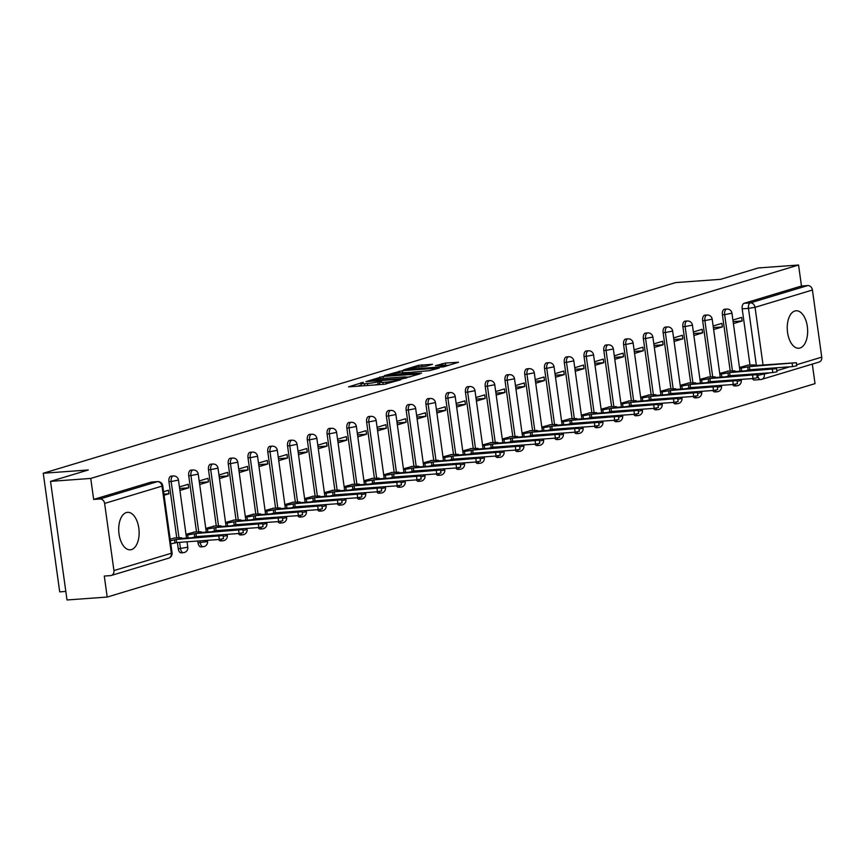 <?xml version="1.0" encoding="UTF-8"?>
<svg xmlns="http://www.w3.org/2000/svg" width="865" height="865" viewBox="0 0 865 865"><rect width="100%" height="100%" fill="white"/><g stroke="black" fill="none" stroke-linecap="round" stroke-linejoin="round"><path stroke-width="1.3" d="M363.311 382.287L348.573 386.86L384.265 384.265L400.711 379.767L396.224 380.481A7.558 0.768 -7.9 0 1 385.898 382.146L382.925 382.362A7.558 0.768 -7.9 0 1 379.411 382.2A7.558 0.768 -7.9 0 1 380.557 381.616L381.746 380.946L377.778 381.822A7.558 0.768 -7.9 0 1 367.452 383.487L364.479 383.703A7.558 0.768 -7.9 0 1 360.975 383.541A7.558 0.768 -7.9 0 1 362.121 382.957L363.311 382.287M732.601 384.547A4.812 2.606 85.8 0 0 734.623 385.974A4.812 2.606 85.8 0 0 734.936 385.909M712.825 390.504A4.812 2.606 85.8 0 0 714.858 391.932A4.812 2.606 85.8 0 0 715.171 391.867M693.06 396.462A4.812 2.606 85.8 0 0 695.092 397.889A4.812 2.606 85.8 0 0 695.406 397.835M673.294 402.42A4.812 2.606 85.8 0 0 675.327 403.847A4.812 2.606 85.8 0 0 675.641 403.793M653.529 408.377A4.812 2.606 85.8 0 0 655.562 409.805A4.812 2.606 85.8 0 0 655.865 409.75M633.764 414.346A4.812 2.606 85.8 0 0 635.797 415.773A4.812 2.606 85.8 0 0 636.099 415.708M613.999 420.304A4.812 2.606 85.8 0 0 616.021 421.731A4.812 2.606 85.8 0 0 616.334 421.677M594.223 426.261A4.812 2.606 85.8 0 0 596.255 427.688A4.812 2.606 85.8 0 0 596.569 427.634M574.457 432.219A4.812 2.606 85.8 0 0 576.49 433.646A4.812 2.606 85.8 0 0 576.804 433.592M554.692 438.177A4.812 2.606 85.8 0 0 556.725 439.604A4.812 2.606 85.8 0 0 557.038 439.55M534.927 444.145A4.812 2.606 85.8 0 0 536.96 445.572A4.812 2.606 85.8 0 0 537.262 445.507M515.162 450.103A4.812 2.606 85.8 0 0 517.194 451.53A4.812 2.606 85.8 0 0 517.497 451.476M495.396 456.06A4.812 2.606 85.8 0 0 497.418 457.488A4.812 2.606 85.8 0 0 497.732 457.434M475.62 462.018A4.812 2.606 85.8 0 0 477.653 463.445A4.812 2.606 85.8 0 0 477.967 463.391M455.855 467.976A4.812 2.606 85.8 0 0 457.888 469.403A4.812 2.606 85.8 0 0 458.201 469.349M436.09 473.944A4.812 2.606 85.8 0 0 438.123 475.372A4.812 2.606 85.8 0 0 438.425 475.307M416.325 479.902A4.812 2.606 85.8 0 0 418.357 481.329A4.812 2.606 85.8 0 0 418.66 481.275M396.559 485.86A4.812 2.606 85.8 0 0 398.592 487.287A4.812 2.606 85.8 0 0 398.895 487.233M376.783 491.817A4.812 2.606 85.8 0 0 378.816 493.245A4.812 2.606 85.8 0 0 379.13 493.191M357.018 497.775A4.812 2.606 85.8 0 0 359.051 499.202A4.812 2.606 85.8 0 0 359.364 499.148M337.253 503.744A4.812 2.606 85.8 0 0 339.285 505.171A4.812 2.606 85.8 0 0 339.599 505.106M317.487 509.701A4.812 2.606 85.8 0 0 319.52 511.129A4.812 2.606 85.8 0 0 319.823 511.074M297.722 515.659A4.812 2.606 85.8 0 0 299.755 517.086A4.812 2.606 85.8 0 0 300.058 517.032M277.957 521.617A4.812 2.606 85.8 0 0 279.979 523.044A4.812 2.606 85.8 0 0 280.292 522.99M258.181 527.585A4.812 2.606 85.8 0 0 260.214 529.012A4.812 2.606 85.8 0 0 260.527 528.947M238.416 533.543A4.812 2.606 85.8 0 0 240.448 534.97A4.812 2.606 85.8 0 0 240.762 534.905M218.65 539.5A4.812 2.606 85.8 0 0 220.683 540.928A4.812 2.606 85.8 0 0 220.997 540.874M197.782 541.014L198.031 542.852A4.812 2.606 85.8 0 0 200.918 546.885A4.812 2.606 85.8 0 0 201.221 546.831M177.39 542.496L178.266 548.81A4.812 2.606 85.8 0 0 181.153 552.843A4.812 2.606 85.8 0 0 181.455 552.789M126.344 512.567A18.781 10.142 85.8 0 0 118.894 532.937A18.781 10.142 85.8 0 0 130.28 549.805A18.781 10.142 85.8 0 0 131.48 549.578A18.781 10.142 85.8 0 0 138.941 529.207A18.781 10.142 85.8 0 0 127.555 512.34A18.781 10.142 85.8 0 0 126.344 512.567M794.881 311A18.781 10.142 85.8 0 0 787.431 331.371A18.781 10.142 85.8 0 0 798.817 348.238A18.781 10.142 85.8 0 0 800.017 348.011A18.781 10.142 85.8 0 0 807.467 327.64A18.781 10.142 85.8 0 0 796.092 310.773A18.781 10.142 85.8 0 0 794.881 311M432.522 364.295L418.541 365.311L403.512 369.917L443.529 366.857L458.558 362.251L445.367 363.073L435.506 365.668L442.599 365.289A6.325 0.638 -7.9 0 1 445.529 365.419A6.325 0.638 -7.9 0 1 442.339 366.425A6.325 0.638 -7.9 0 1 435.949 367.29L412.443 368.998A6.325 0.638 -7.9 0 1 409.513 368.868A6.325 0.638 -7.9 0 1 412.702 367.852A6.325 0.638 -7.9 0 1 419.103 366.998L426.24 366.187L432.522 364.295M113.931 570.565L171.335 553.254L162.014 486.119L104.622 503.43L113.931 570.565A4.812 4.022 -106.8 0 1 111.282 575.463A4.812 4.022 -106.8 0 1 110.547 575.603L104.287 576.058L107.206 597.055L67.005 599.975L50.538 481.362L88.306 469.976L43.25 473.252L675.543 282.606L720.599 279.33L758.356 267.945L798.557 265.025L90.739 478.432L93.658 499.429L99.918 498.975L157.322 481.664A4.812 2.606 -94.2 0 1 157.625 481.61A4.812 2.606 -94.2 0 1 158.371 481.751M50.538 481.362L90.739 478.432M383.087 376.459L365.927 381.627L401.62 379.032L419.882 373.907L383.087 376.459L383.368 378.448M384.525 375.572L402.43 370.631L439.225 368.079L429.354 370.674L411.654 372.242L407.123 373.68L421.558 373.161L384.557 375.832M751.361 374.869L751.252 374.145M750.734 370.393L750.636 369.658M749.987 364.976L742.192 308.837L748.463 308.383A4.812 2.606 -94.2 0 1 750.333 302.869L807.737 285.569A4.812 4.022 73.2 0 1 812.43 290.013L821.75 357.148A4.812 4.022 73.2 0 1 819.101 362.057L761.697 379.357A4.812 4.022 73.2 0 1 760.962 379.497A4.812 2.606 -94.2 0 1 760.659 379.551A4.812 2.606 -94.2 0 1 757.772 375.518L757.524 373.68M107.206 597.055L815.014 383.638L812.311 364.1M65.816 591.422L59.707 591.865L43.25 473.252M798.557 265.025L801.477 286.023L807.737 285.569M104.622 503.43A4.812 4.022 -106.8 0 0 99.918 498.975M175.044 537.933L170.156 539.144M164.069 495.256L168.913 493.796L163.917 494.153M168.913 493.796L168.416 490.239L163.572 491.698M194.809 531.975L186.007 534.365M179.92 490.477L188.678 487.838L179.639 488.487M188.678 487.838L188.192 484.27L179.423 486.919M214.574 526.017L205.773 528.407M199.685 484.519L208.454 481.87L199.404 482.529M208.454 481.87L207.957 478.313L199.188 480.962M234.339 520.049L225.538 522.449M219.451 478.561L228.219 475.912L219.18 476.572M228.219 475.912L227.722 472.355L218.953 475.004M254.105 514.091L245.303 516.481M239.216 472.593L247.985 469.954L238.945 470.614M247.985 469.954L247.487 466.397L238.729 469.035M273.87 508.133L265.079 510.523M258.981 466.635L267.75 463.997L258.711 464.656M267.75 463.997L267.253 460.44L258.494 463.078M293.646 502.176L284.844 504.565M278.757 460.677L287.515 458.039L278.476 458.688M287.515 458.039L287.029 454.471L278.26 457.12M313.411 496.218L304.61 498.608M298.522 454.72L307.28 452.071L298.241 452.73M307.28 452.071L306.794 448.513L298.025 451.162M333.176 490.25L324.375 492.65M318.288 448.762L327.057 446.113L318.006 446.772M327.057 446.113L326.559 442.556L317.79 445.194M352.942 484.292L344.14 486.681M338.053 442.793L346.822 440.155L337.782 440.815M346.822 440.155L346.324 436.598L337.555 439.236M372.707 478.334L363.906 480.724M357.818 436.836L366.587 434.198L357.548 434.857M366.587 434.198L366.09 430.64L357.332 433.279M392.483 472.377L383.682 474.766M377.583 430.878L386.352 428.24L377.313 428.889M386.352 428.24L385.855 424.672L377.097 427.321M412.248 466.419L403.447 468.808M397.359 424.92L406.118 422.271L397.078 422.931M406.118 422.271L405.631 418.714L396.862 421.363M432.013 460.45L423.212 462.851M417.125 418.963L425.883 416.314L416.844 416.973M425.883 416.314L425.396 412.756L416.627 415.395M451.779 454.493L442.977 456.882M436.89 412.994L445.659 410.356L436.609 411.016M445.659 410.356L445.161 406.799L436.393 409.437M471.544 448.535L462.743 450.925M456.655 407.037L465.424 404.398L456.385 405.058M465.424 404.398L464.927 400.841L456.158 403.479M491.309 442.577L482.519 444.967M476.42 401.079L485.189 398.441L476.15 399.089M485.189 398.441L484.692 394.873L475.934 397.522M511.085 436.62L502.284 439.009M496.186 395.121L504.955 392.472L495.915 393.132M504.955 392.472L504.457 388.915L495.699 391.564M530.851 430.651L522.049 433.041M515.962 389.164L524.72 386.514L515.681 387.174M524.72 386.514L524.233 382.957L515.464 385.595M550.616 424.693L541.814 427.083M535.727 383.195L544.485 380.557L535.446 381.216M544.485 380.557L543.999 376.999L535.23 379.638M570.381 418.736L561.58 421.125M555.492 377.237L564.261 374.599L555.211 375.248M564.261 374.599L563.764 371.042L554.995 373.68M590.146 412.778L581.345 415.168M575.257 371.28L584.026 368.631L574.987 369.29M584.026 368.631L583.529 365.073L574.76 367.722M609.912 406.81L601.121 409.21M595.023 365.322L603.792 362.673L594.752 363.332M603.792 362.673L603.294 359.116L594.536 361.765M629.688 400.852L620.886 403.241M614.799 359.353L623.557 356.715L614.518 357.375M623.557 356.715L623.07 353.158L614.301 355.796M649.453 394.894L640.651 397.284M634.564 353.396L643.322 350.757L634.283 351.417M643.322 350.757L642.836 347.2L634.067 349.838M669.218 388.936L660.417 391.326M654.329 347.438L663.098 344.8L654.048 345.449M663.098 344.8L662.601 341.243L653.832 343.881M688.983 382.979L680.182 385.368M674.095 341.48L682.863 338.831L673.824 339.491M682.863 338.831L682.366 335.274L673.597 337.923M708.749 377.01L699.947 379.411M693.86 335.523L702.629 332.874L693.589 333.533M702.629 332.874L702.131 329.316L693.373 331.965M728.525 371.053L719.723 373.442M713.625 329.554L722.394 326.916L713.355 327.575M722.394 326.916L721.897 323.359L713.138 325.997M731.595 380.838L731.487 380.103M730.968 376.351L730.871 375.626M730.222 370.934L722.426 314.795L724.654 314.633A4.812 2.606 -94.2 0 1 726.838 309.065L724.611 309.227A4.812 2.606 85.8 0 0 722.426 314.795M711.83 386.796L711.722 386.06M711.203 382.319L711.106 381.584M710.446 376.891L702.661 320.753L704.889 320.591A4.812 2.606 -94.2 0 1 707.073 315.033L704.845 315.184A4.812 2.606 85.8 0 0 702.661 320.753M692.054 392.753L691.957 392.018M691.438 388.277L691.34 387.542M690.681 382.849L682.896 326.711L685.112 326.548A4.812 2.606 -94.2 0 1 687.297 320.991L685.08 321.153A4.812 2.606 85.8 0 0 682.896 326.711M672.289 398.711L672.192 397.976M671.673 394.235L671.564 393.499M670.916 388.807L663.131 332.679L665.347 332.517A4.812 2.606 -94.2 0 1 667.531 326.948L665.315 327.111A4.812 2.606 85.8 0 0 663.131 332.679M652.524 404.669L652.426 403.944M651.907 400.192L651.799 399.468M651.15 394.775L643.365 338.637L645.582 338.475A4.812 2.606 -94.2 0 1 647.766 332.906L645.549 333.068A4.812 2.606 85.8 0 0 643.365 338.637M632.758 410.637L632.65 409.902M632.131 406.161L632.034 405.425M631.385 400.733L623.589 344.594L625.817 344.432A4.812 2.606 -94.2 0 1 628.001 338.864L625.773 339.026A4.812 2.606 85.8 0 0 623.589 344.594M612.993 416.595L612.885 415.86M612.366 412.118L612.269 411.383M611.62 406.691L603.824 350.552L606.051 350.39A4.812 2.606 -94.2 0 1 608.236 344.832L606.008 344.984A4.812 2.606 85.8 0 0 603.824 350.552M593.217 422.553L593.12 421.817M592.601 418.076L592.503 417.341M591.844 412.648L584.059 356.51L586.286 356.358A4.812 2.606 -94.2 0 1 588.47 350.79L586.243 350.952A4.812 2.606 85.8 0 0 584.059 356.51M573.452 428.51L573.354 427.775M572.835 424.034L572.727 423.299M572.079 418.606L564.294 362.478L566.51 362.316A4.812 2.606 -94.2 0 1 568.694 356.748L566.478 356.91A4.812 2.606 85.8 0 0 564.294 362.478M553.687 434.468L553.589 433.743M553.07 429.992L552.962 429.267M552.313 424.574L544.528 368.436L546.745 368.274A4.812 2.606 -94.2 0 1 548.929 362.705L546.712 362.868A4.812 2.606 85.8 0 0 544.528 368.436M533.921 440.436L533.824 439.701M533.305 435.96L533.197 435.225M532.548 430.532L524.752 374.394L526.98 374.231A4.812 2.606 -94.2 0 1 529.164 368.663L526.947 368.825A4.812 2.606 85.8 0 0 524.752 374.394M514.156 446.394L514.048 445.659M513.529 441.918L513.432 441.182M512.783 436.49L504.987 380.351L507.214 380.189A4.812 2.606 -94.2 0 1 509.399 374.632L507.171 374.794A4.812 2.606 85.8 0 0 504.987 380.351M494.391 452.352L494.283 451.617M493.764 447.875L493.666 447.14M493.018 442.447L485.222 386.32L487.449 386.158A4.812 2.606 -94.2 0 1 489.633 380.589L487.406 380.751A4.812 2.606 85.8 0 0 485.222 386.32M474.615 458.309L474.517 457.574M473.998 453.833L473.901 453.098M473.242 448.416L465.457 392.278L467.673 392.115A4.812 2.606 -94.2 0 1 469.868 386.547L467.641 386.709A4.812 2.606 85.8 0 0 465.457 392.278M454.849 464.267L454.752 463.543M454.233 459.791L454.125 459.066M453.476 454.374L445.691 398.235L447.908 398.073A4.812 2.606 -94.2 0 1 450.092 392.505L447.875 392.667A4.812 2.606 85.8 0 0 445.691 398.235M435.084 470.236L434.987 469.5M434.468 465.759L434.36 465.024M433.711 460.331L425.926 404.193L428.143 404.031A4.812 2.606 -94.2 0 1 430.327 398.462L428.11 398.624A4.812 2.606 85.8 0 0 425.926 404.193M415.319 476.193L415.222 475.458M414.692 471.717L414.595 470.982M413.946 466.289L406.15 410.151L408.377 409.988A4.812 2.606 -94.2 0 1 410.561 404.431L408.345 404.593A4.812 2.606 85.8 0 0 406.15 410.151M395.554 482.151L395.446 481.416M394.927 477.675L394.829 476.939M394.18 472.247L386.385 416.119L388.612 415.957A4.812 2.606 -94.2 0 1 390.796 410.388L388.569 410.551A4.812 2.606 85.8 0 0 386.385 416.119M375.788 488.109L375.68 487.373M375.161 483.632L375.064 482.897M374.404 478.215L366.619 422.077L368.847 421.915A4.812 2.606 -94.2 0 1 371.031 416.346L368.804 416.508A4.812 2.606 85.8 0 0 366.619 422.077M356.012 494.066L355.915 493.342M355.396 489.59L355.299 488.866M354.639 484.173L346.854 428.034L349.071 427.872A4.812 2.606 -94.2 0 1 351.266 422.304L349.038 422.466A4.812 2.606 85.8 0 0 346.854 428.034M336.247 500.035L336.15 499.3M335.631 495.559L335.523 494.823M334.874 490.131L327.089 433.992L329.305 433.83A4.812 2.606 -94.2 0 1 331.49 428.262L329.273 428.424A4.812 2.606 85.8 0 0 327.089 433.992M316.482 505.993L316.385 505.257M315.866 501.516L315.757 500.781M315.109 496.088L307.324 439.95L309.54 439.788A4.812 2.606 -94.2 0 1 311.724 434.23L309.508 434.392A4.812 2.606 85.8 0 0 307.324 439.95M296.717 511.95L296.608 511.215M296.089 507.474L295.992 506.739M295.343 502.046L287.548 445.918L289.775 445.756A4.812 2.606 -94.2 0 1 291.959 440.188L289.732 440.35A4.812 2.606 85.8 0 0 287.548 445.918M276.951 517.908L276.843 517.183M276.324 513.432L276.227 512.696M275.578 508.014L267.782 451.876L270.01 451.714A4.812 2.606 -94.2 0 1 272.194 446.145L269.966 446.308A4.812 2.606 85.8 0 0 267.782 451.876M257.186 523.876L257.078 523.141M256.559 519.389L256.462 518.665M255.802 513.972L248.017 457.834L250.245 457.671A4.812 2.606 -94.2 0 1 252.429 452.103L250.201 452.265A4.812 2.606 85.8 0 0 248.017 457.834M237.41 529.834L237.313 529.099M236.794 525.358L236.686 524.623M236.037 519.93L228.252 463.791L230.468 463.629A4.812 2.606 -94.2 0 1 232.653 458.061L230.436 458.223A4.812 2.606 85.8 0 0 228.252 463.791M217.645 535.792L217.547 535.057M217.029 531.315L216.92 530.58M216.272 525.888L208.487 469.749L210.703 469.587A4.812 2.606 -94.2 0 1 212.887 464.029L210.671 464.191A4.812 2.606 85.8 0 0 208.487 469.749M197.263 537.273L197.155 536.538M196.506 531.845L188.721 475.718L190.938 475.555A4.812 2.606 -94.2 0 1 193.122 469.987L190.906 470.149A4.812 2.606 85.8 0 0 188.721 475.718M176.741 537.814L168.945 481.675L171.173 481.513A4.812 2.606 -94.2 0 1 173.357 475.945L171.129 476.107A4.812 2.606 85.8 0 0 168.945 481.675M733.401 323.596L742.159 320.958L741.673 317.401L732.904 320.039M748.29 365.095L739.488 367.484M742.159 320.958L733.12 321.618M754.702 379.951A4.812 2.606 -94.2 0 1 754.399 380.005A4.812 2.606 -94.2 0 1 752.366 378.578M801.477 286.023L744.073 303.323A4.812 2.606 85.8 0 0 742.192 308.837M93.658 499.429L151.061 482.129A4.812 2.606 -94.2 0 1 151.364 482.065A4.812 2.606 -94.2 0 1 151.678 482.075M360.975 383.541L361.3 385.909A7.558 0.768 -7.9 0 0 361.311 385.941M374.696 384.968A7.558 0.768 -7.9 0 0 378.113 384.19L377.778 381.822M379.627 383.736L378.113 384.19M379.411 382.2L379.746 384.568A7.558 0.768 -7.9 0 0 379.757 384.601M361.181 385.076L357.396 386.223M410.291 376.87L406.377 377.162M369.333 380.784L401.176 378.665L405.242 377.767A7.558 0.768 -7.9 0 0 406.388 377.183A7.558 0.768 -7.9 0 0 402.874 377.021L381.454 378.578A7.558 0.768 -7.9 0 0 371.139 380.243L369.333 380.784M409.275 372.523L411.189 372.382M399.857 372.815A6.325 0.638 -7.9 0 0 393.467 373.68A6.325 0.638 -7.9 0 0 390.266 374.686A6.325 0.638 -7.9 0 0 393.207 374.826L401.479 374.221L408.875 372.447L399.857 372.815M448.978 365.214L445.54 365.463M170.383 540.766L176.157 539.479L223.084 535.543L179.077 538.592L181.455 537.727L173.897 538.019M223.084 535.543L223.516 538.636L219.321 539.446L176.59 542.56L170.805 543.858M176.59 542.56L176.157 539.479M186.116 535.186L195.933 533.51L242.86 529.585L198.842 532.635L201.221 531.77L193.663 532.062M242.86 529.585L243.281 532.667L239.086 533.489L196.355 536.603L192.225 537.641M196.355 536.603L195.933 533.51M205.892 529.229L215.699 527.553L262.625 523.628L218.607 526.677L220.986 525.812L213.428 526.093M262.625 523.628L263.047 526.709L258.851 527.531L216.12 530.634L211.99 531.683M216.12 530.634L215.699 527.553M225.657 523.26L235.464 521.595L282.39 517.67L238.372 520.719L240.751 519.854L233.193 520.135M282.39 517.67L282.823 520.752L278.617 521.573L235.886 524.677L231.755 525.715M235.886 524.677L235.464 521.595M245.422 517.302L255.229 515.637L302.155 511.712L258.148 514.761L260.516 513.896L252.958 514.178M302.155 511.712L302.588 514.794L298.382 515.616L255.662 518.719L251.531 519.757M255.662 518.719L255.229 515.637M265.187 511.345L274.994 509.68L321.921 505.744L277.914 508.793L280.282 507.928L272.735 508.22M321.921 505.744L322.353 508.836L318.158 509.647L275.427 512.761L271.296 513.799M275.427 512.761L274.994 509.68M284.953 505.387L294.76 503.711L341.697 499.786L297.679 502.835L300.058 501.97L292.5 502.251M341.697 499.786L342.118 502.868L337.923 503.69L295.192 506.804L291.062 507.842M295.192 506.804L294.76 503.711M304.718 499.429L314.536 497.753L361.462 493.829L317.444 496.878L319.823 496.013L312.265 496.294M361.462 493.829L361.884 496.91L357.688 497.732L314.957 500.835L310.827 501.884M314.957 500.835L314.536 497.753M324.494 493.461L334.301 491.796L381.227 487.871L337.209 490.92L339.588 490.055L332.03 490.336M381.227 487.871L381.649 490.952L377.454 491.774L334.723 494.877L330.592 495.915M334.723 494.877L334.301 491.796M344.259 487.503L354.066 485.838L400.992 481.913L356.975 484.951L359.353 484.097L351.796 484.378M400.992 481.913L401.425 484.995L397.219 485.816L354.499 488.92L350.368 489.958M354.499 488.92L354.066 485.838M364.024 481.546L373.831 479.88L420.758 475.945L376.751 478.994L379.119 478.129L371.561 478.421M420.758 475.945L421.19 479.037L416.984 479.848L374.264 482.962L370.134 484M374.264 482.962L373.831 479.88M383.79 475.588L393.597 473.912L440.523 469.987L396.516 473.036L398.895 472.171L391.337 472.452M440.523 469.987L440.955 473.068L436.76 473.89L394.029 477.004L389.899 478.042M394.029 477.004L393.597 473.912M403.555 469.63L413.362 467.954L460.299 464.029L416.281 467.078L418.66 466.213L411.102 466.495M460.299 464.029L460.721 467.111L456.525 467.933L413.794 471.036L409.664 472.085M413.794 471.036L413.362 467.954M423.331 463.662L433.138 461.996L480.064 458.072L436.046 461.121L438.425 460.256L430.867 460.537M480.064 458.072L480.486 461.153L476.291 461.975L433.56 465.078L429.429 466.116M433.56 465.078L433.138 461.996M443.096 457.704L452.903 456.039L499.829 452.114L455.812 455.152L458.19 454.298L450.633 454.579M499.829 452.114L500.251 455.195L496.056 456.017L453.325 459.12L449.195 460.158M453.325 459.12L452.903 456.039M462.861 451.746L472.668 450.081L519.595 446.145L475.588 449.195L477.956 448.329L470.398 448.621M519.595 446.145L520.027 449.238L515.821 450.049L473.101 453.163L468.971 454.201M473.101 453.163L472.668 450.081M482.627 445.789L492.434 444.113L539.36 440.188L495.353 443.237L497.721 442.372L490.163 442.653M539.36 440.188L539.792 443.269L535.586 444.091L492.866 447.205L488.736 448.243M492.866 447.205L492.434 444.113M502.392 439.831L512.199 438.155L559.125 434.23L515.118 437.279L517.497 436.414L509.939 436.695M559.125 434.23L559.558 437.312L555.362 438.133L512.631 441.236L508.501 442.285M512.631 441.236L512.199 438.155M522.157 433.862L531.975 432.197L578.901 428.272L534.884 431.321L537.262 430.456L529.704 430.738M578.901 428.272L579.323 431.354L575.128 432.176L532.397 435.279L528.266 436.317M532.397 435.279L531.975 432.197M541.933 427.905L551.74 426.24L598.666 422.304L554.649 425.353L557.028 424.488L549.47 424.78M598.666 422.304L599.088 425.396L594.893 426.218L552.162 429.321L548.032 430.359M552.162 429.321L551.74 426.24M561.699 421.947L571.505 420.282L618.432 416.346L574.414 419.395L576.793 418.53L569.235 418.822M618.432 416.346L618.864 419.439L614.658 420.249L571.927 423.363L567.797 424.401M571.927 423.363L571.505 420.282M581.464 415.989L591.271 414.313L638.197 410.388L594.19 413.438L596.558 412.573L589 412.854M638.197 410.388L638.63 413.47L634.423 414.292L591.703 417.406L587.573 418.444M591.703 417.406L591.271 414.313M601.229 410.032L611.036 408.356L657.962 404.431L613.955 407.48L616.323 406.615L608.776 406.896M657.962 404.431L658.395 407.512L654.199 408.334L611.468 411.437L607.338 412.486M611.468 411.437L611.036 408.356M620.994 404.063L630.801 402.398L677.727 398.473L633.721 401.522L636.099 400.657L628.541 400.938M677.727 398.473L678.16 401.555L673.965 402.376L631.234 405.48L627.103 406.518M631.234 405.48L630.801 402.398M640.76 398.105L650.577 396.44L697.504 392.505L653.486 395.554L655.865 394.689L648.307 394.981M697.504 392.505L697.925 395.597L693.73 396.419L650.999 399.522L646.869 400.56M650.999 399.522L650.577 396.44M660.536 392.148L670.343 390.472L717.269 386.547L673.251 389.596L675.63 388.731L668.072 389.023M717.269 386.547L717.691 389.628L713.495 390.45L670.764 393.564L666.634 394.602M670.764 393.564L670.343 390.472M680.301 386.19L690.108 384.514L737.034 380.589L693.016 383.638L695.395 382.773L687.837 383.054M737.034 380.589L737.467 383.671L733.26 384.493L690.529 387.596L686.41 388.644M690.529 387.596L690.108 384.514M700.066 380.232L709.873 378.556L756.799 374.632L712.792 377.681L715.16 376.816L707.602 377.097M756.799 374.632L757.232 377.713L753.026 378.535L710.306 381.638L706.175 382.687M710.306 381.638L709.873 378.556M719.831 374.264L729.638 372.599L776.565 368.674L732.558 371.723L734.936 370.858L727.379 371.139M776.565 368.674L776.997 371.755L772.802 372.577L730.071 375.68L725.94 376.718M730.071 375.68L729.638 372.599M739.597 368.306L749.404 366.641L796.341 362.705L752.323 365.754L754.702 364.889L747.144 365.181M796.341 362.705L796.762 365.798L792.567 366.609L749.836 369.723L745.706 370.761M749.836 369.723L749.404 366.641M361.148 383.336L361.051 382.644M398.019 380.578L397.932 379.962M379.584 381.995L379.497 381.303M737.164 385.747A4.812 2.606 -94.2 0 1 736.85 385.812A4.812 2.606 -94.2 0 1 734.785 384.33M717.388 391.715A4.812 2.606 -94.2 0 1 717.085 391.769A4.812 2.606 -94.2 0 1 715.02 390.288M697.623 397.673A4.812 2.606 -94.2 0 1 697.32 397.727A4.812 2.606 -94.2 0 1 695.255 396.246M677.857 403.631A4.812 2.606 -94.2 0 1 677.544 403.685A4.812 2.606 -94.2 0 1 675.489 402.203M658.092 409.588A4.812 2.606 -94.2 0 1 657.778 409.642A4.812 2.606 -94.2 0 1 655.724 408.172M638.327 415.546A4.812 2.606 -94.2 0 1 638.013 415.611A4.812 2.606 -94.2 0 1 635.948 414.13M618.562 421.514A4.812 2.606 -94.2 0 1 618.248 421.569A4.812 2.606 -94.2 0 1 616.183 420.087M598.785 427.472A4.812 2.606 -94.2 0 1 598.483 427.526A4.812 2.606 -94.2 0 1 596.418 426.045M579.02 433.43A4.812 2.606 -94.2 0 1 578.717 433.484A4.812 2.606 -94.2 0 1 576.652 432.003M559.255 439.388A4.812 2.606 -94.2 0 1 558.941 439.442A4.812 2.606 -94.2 0 1 556.887 437.971M539.49 445.345A4.812 2.606 -94.2 0 1 539.176 445.41A4.812 2.606 -94.2 0 1 537.122 443.929M519.724 451.314A4.812 2.606 -94.2 0 1 519.411 451.368A4.812 2.606 -94.2 0 1 517.346 449.887M499.959 457.271A4.812 2.606 -94.2 0 1 499.646 457.325A4.812 2.606 -94.2 0 1 497.58 455.844M480.183 463.229A4.812 2.606 -94.2 0 1 479.88 463.283A4.812 2.606 -94.2 0 1 477.815 461.802M460.418 469.187A4.812 2.606 -94.2 0 1 460.115 469.252A4.812 2.606 -94.2 0 1 458.05 467.77M440.653 475.144A4.812 2.606 -94.2 0 1 440.339 475.209A4.812 2.606 -94.2 0 1 438.285 473.728M420.887 481.113A4.812 2.606 -94.2 0 1 420.574 481.167A4.812 2.606 -94.2 0 1 418.509 479.686M401.122 487.071A4.812 2.606 -94.2 0 1 400.809 487.125A4.812 2.606 -94.2 0 1 398.743 485.643M381.346 493.028A4.812 2.606 -94.2 0 1 381.043 493.082A4.812 2.606 -94.2 0 1 378.978 491.601M361.581 498.986A4.812 2.606 -94.2 0 1 361.278 499.051A4.812 2.606 -94.2 0 1 359.213 497.57M341.816 504.944A4.812 2.606 -94.2 0 1 341.513 505.009A4.812 2.606 -94.2 0 1 339.448 503.527M322.05 510.912A4.812 2.606 -94.2 0 1 321.737 510.966A4.812 2.606 -94.2 0 1 319.682 509.485M302.285 516.87A4.812 2.606 -94.2 0 1 301.971 516.924A4.812 2.606 -94.2 0 1 299.906 515.443M282.52 522.828A4.812 2.606 -94.2 0 1 282.206 522.882A4.812 2.606 -94.2 0 1 280.141 521.4M262.744 528.785A4.812 2.606 -94.2 0 1 262.441 528.85A4.812 2.606 -94.2 0 1 260.376 527.369M242.978 534.743A4.812 2.606 -94.2 0 1 242.676 534.808A4.812 2.606 -94.2 0 1 240.611 533.327M223.213 540.712A4.812 2.606 -94.2 0 1 222.9 540.766A4.812 2.606 -94.2 0 1 220.845 539.284M203.448 546.669A4.812 2.606 -94.2 0 1 203.134 546.723A4.812 2.606 -94.2 0 1 200.258 542.69L199.999 540.852M198.031 542.852L206.832 541.631L207.427 540.311M183.683 552.627A4.812 2.606 -94.2 0 1 183.369 552.681A4.812 2.606 -94.2 0 1 180.482 548.648L179.606 542.344M178.266 548.81L187.792 547.221L187.035 541.804M756.929 375.572L769.904 372.783M757.005 369.939L756.897 369.204M756.378 365.463L748.463 308.383L755.037 307.324L763.038 364.976M763.557 368.728L763.654 369.452M764.173 373.204L764.346 374.459A4.812 4.022 73.2 0 1 761.697 379.357A4.812 4.812 0 0 1 760.659 379.551L754.399 380.005M776.846 370.685L789.669 366.825M796.611 364.727L821.75 357.148M812.43 290.013L755.037 307.324A4.812 4.022 -106.8 0 0 750.333 302.869L744.073 303.323M733.812 380.676L733.715 379.94M733.196 376.199L733.087 375.464M732.439 370.771L724.654 314.633L731.952 313.206A4.812 4.812 0 0 0 726.838 309.065M714.047 386.633L713.949 385.898M713.43 382.157L713.322 381.422M712.673 376.729L704.889 320.591L712.187 319.163A4.812 4.812 0 0 0 707.073 315.033M694.281 392.591L694.173 391.856M693.654 388.115L693.557 387.379M692.908 382.687L685.112 326.548L692.422 325.132A4.812 4.812 0 0 0 687.297 320.991M674.516 398.549L674.408 397.814M673.889 394.072L673.792 393.337M673.143 388.655L665.347 332.517L672.656 331.09A4.812 4.812 0 0 0 667.531 326.948M654.751 404.506L654.643 403.782M654.124 400.03L654.027 399.306M653.367 394.613L645.582 338.475L652.88 337.047A4.812 4.812 0 0 0 647.766 332.906M634.975 410.475L634.878 409.74M634.359 405.999L634.261 405.263M633.602 400.571L625.817 344.432L633.115 343.005A4.812 4.812 0 0 0 628.001 338.864M615.21 416.433L615.112 415.697M614.593 411.956L614.485 411.221M613.836 406.528L606.051 350.39L613.35 348.963A4.812 4.812 0 0 0 608.236 344.832M595.444 422.39L595.347 421.655M594.828 417.914L594.72 417.179M594.071 412.486L586.286 356.358L593.585 354.931A4.812 4.812 0 0 0 588.47 350.79M575.679 428.348L575.571 427.613M575.052 423.872L574.955 423.136M574.306 418.455L566.51 362.316L573.819 360.889A4.812 4.812 0 0 0 568.694 356.748M555.914 434.306L555.806 433.581M555.287 429.829L555.189 429.105M554.541 424.412L546.745 368.274L554.054 366.846A4.812 4.812 0 0 0 548.929 362.705M536.138 440.274L536.041 439.539M535.521 435.798L535.424 435.063M534.765 430.37L526.98 374.231L534.278 372.804A4.812 4.812 0 0 0 529.164 368.663M516.373 446.232L516.275 445.497M515.756 441.756L515.648 441.02M514.999 436.328L507.214 380.189L514.513 378.762A4.812 4.812 0 0 0 509.399 374.632M496.607 452.19L496.51 451.454M495.991 447.713L495.883 446.978M495.234 442.285L487.449 386.158L494.748 384.73A4.812 4.812 0 0 0 489.633 380.589M476.842 458.147L476.745 457.412M476.226 453.671L476.118 452.936M475.469 448.254L467.673 392.115L474.982 390.688A4.812 4.812 0 0 0 469.868 386.547M457.077 464.116L456.969 463.381M456.45 459.629L456.352 458.904M455.704 454.212L447.908 398.073L455.217 396.646A4.812 4.812 0 0 0 450.092 392.505M437.312 470.073L437.203 469.338M436.684 465.597L436.587 464.862M435.938 460.169L428.143 404.031L435.452 402.603A4.812 4.812 0 0 0 430.327 398.462M417.536 476.031L417.438 475.296M416.919 471.555L416.822 470.82M416.162 466.127L408.377 409.988L415.676 408.572A4.812 4.812 0 0 0 410.561 404.431M397.77 481.989L397.673 481.254M397.154 477.512L397.046 476.777M396.397 472.085L388.612 415.957L395.911 414.53A4.812 4.812 0 0 0 390.796 410.388M378.005 487.947L377.908 487.222M377.389 483.47L377.281 482.735M376.632 478.053L368.847 421.915L376.145 420.487A4.812 4.812 0 0 0 371.031 416.346M358.24 493.915L358.142 493.18M357.613 489.428L357.515 488.703M356.867 484.011L349.071 427.872L356.38 426.445A4.812 4.812 0 0 0 351.266 422.304M338.475 499.873L338.366 499.137M337.847 495.396L337.75 494.661M337.101 489.968L329.305 433.83L336.615 432.403A4.812 4.812 0 0 0 331.49 428.262M318.709 505.83L318.601 505.095M318.082 501.354L317.985 500.619M317.336 495.926L309.54 439.788L316.85 438.371A4.812 4.812 0 0 0 311.724 434.23M298.933 511.788L298.836 511.053M298.317 507.312L298.22 506.576M297.56 501.884L289.775 445.756L297.073 444.329A4.812 4.812 0 0 0 291.959 440.188M279.168 517.746L279.071 517.021M278.552 513.269L278.443 512.534M277.795 507.852L270.01 451.714L277.308 450.287A4.812 4.812 0 0 0 272.194 446.145M259.403 523.714L259.305 522.979M258.786 519.227L258.678 518.503M258.029 513.81L250.245 457.671L257.543 456.244A4.812 4.812 0 0 0 252.429 452.103M239.637 529.672L239.529 528.937M239.01 525.196L238.913 524.46M238.264 519.768L230.468 463.629L237.778 462.202A4.812 4.812 0 0 0 232.653 458.061M219.872 535.63L219.764 534.894M219.245 531.153L219.148 530.418M218.499 525.725L210.703 469.587L218.012 468.17A4.812 4.812 0 0 0 212.887 464.029M199.48 537.111L199.383 536.376M198.723 531.683L190.938 475.555L198.236 474.128A4.812 4.812 0 0 0 193.122 469.987M178.958 537.652L171.173 481.513L178.471 480.086A4.812 4.812 0 0 0 173.357 475.945M227.192 534.354L226.598 535.673L223.202 536.365M246.958 528.396L246.363 529.704L242.968 530.396M266.723 522.438L266.863 523.379L262.733 524.439M286.499 516.481L285.893 517.789L282.498 518.481M306.264 510.512L305.669 511.831L302.274 512.523M326.029 504.555L325.435 505.874L322.039 506.566M345.795 498.597L345.2 499.905L341.805 500.597M365.56 492.639L364.965 493.947L361.57 494.639M385.325 486.681L385.466 487.622L381.335 488.682M405.101 480.713L405.231 481.664L401.101 482.724M424.866 474.755L424.272 476.074L420.877 476.766M444.632 468.798L444.037 470.106L440.642 470.798M464.397 462.84L463.802 464.148L460.407 464.84M484.162 456.882L484.303 457.823L480.172 458.882M503.938 450.914L504.068 451.865L499.938 452.925M523.703 444.956L523.833 445.907L519.714 446.967M543.469 438.998L542.874 440.307L539.479 440.999M563.234 433.041L562.639 434.349L559.244 435.041M582.999 427.083L582.404 428.391L579.009 429.083M602.764 421.114L602.905 422.066L598.775 423.126M622.541 415.157L622.67 416.108L618.54 417.168M642.306 409.199L641.711 410.507L638.316 411.199M662.071 403.241L661.476 404.55L658.081 405.242M681.836 397.273L681.242 398.592L677.846 399.284M701.601 391.315L701.007 392.634L697.612 393.326M721.367 385.358L721.507 386.309L717.377 387.369M741.143 379.4L741.273 380.341L737.142 381.4M151.061 482.129L157.322 481.664A4.812 4.022 -106.8 0 1 162.014 486.119L162.75 485.752A4.812 4.812 0 0 0 157.625 481.61L151.364 482.065M172.059 552.886L171.335 553.254A4.812 4.022 73.2 0 1 168.686 558.163A4.812 4.812 0 0 0 172.059 552.886L162.75 485.752M364.76 385.682L364.479 383.703M367.733 385.466L367.452 383.487M383.195 384.341L382.925 382.362M386.158 384.038L385.898 382.146M396.311 381.087L396.224 380.481M380.103 378.697L379.865 376.978M405.328 378.373L405.242 377.767M399.435 372.847L399.208 371.15M402.701 372.61L402.43 370.631M404.798 374.383L404.712 373.702M408.961 373.053L408.875 372.447M442.383 365.3L442.145 363.603M445.702 365.452L445.367 363.073M418.779 367.019L418.541 365.311M422.044 366.782L421.774 364.792M174.946 543.058L174.514 539.976M219.321 539.446L218.888 536.365M188.105 537.943L187.705 535.067M194.712 537.1L194.279 534.008M239.086 533.489L238.654 530.407M207.87 531.975L207.47 529.11M214.477 531.132L214.044 528.05M258.851 527.531L258.419 524.45M227.636 526.017L227.236 523.152M234.242 525.174L233.82 522.092M278.617 521.573L278.195 518.492M247.401 520.06L247.012 517.194M254.007 519.216L253.586 516.135M298.382 515.616L297.96 512.523M267.177 514.102L266.777 511.226M273.772 513.259L273.351 510.177M318.158 509.647L317.725 506.566M286.942 508.144L286.542 505.268M293.549 507.301L293.116 504.209M337.923 503.69L337.491 500.608M306.707 502.176L306.307 499.31M313.314 501.332L312.881 498.251M357.688 497.732L357.256 494.65M326.473 496.218L326.073 493.353M333.079 495.375L332.647 492.293M377.454 491.774L377.021 488.693M346.238 490.26L345.849 487.395M352.844 489.417L352.423 486.335M397.219 485.816L396.797 482.724M366.014 484.303L365.614 481.427M372.61 483.459L372.188 480.367M416.984 479.848L416.562 476.766M385.779 478.345L385.379 475.469M392.386 477.502L391.953 474.409M436.76 473.89L436.328 470.809M405.544 472.377L405.144 469.511M412.151 471.533L411.718 468.452M456.525 467.933L456.093 464.851M425.31 466.419L424.91 463.554M431.916 465.575L431.484 462.494M476.291 461.975L475.858 458.893M445.075 460.461L444.675 457.596M451.681 459.618L451.249 456.536M496.056 456.017L495.634 452.925M464.84 454.503L464.451 451.627M471.447 453.66L471.025 450.568M515.821 450.049L515.399 446.967M484.616 448.546L484.216 445.67M491.212 447.692L490.79 444.61M535.586 444.091L535.165 441.009M504.382 442.577L503.981 439.712M510.988 441.734L510.555 438.652M555.362 438.133L554.93 435.052M524.147 436.62L523.747 433.754M530.753 435.776L530.321 432.695M575.128 432.176L574.695 429.094M543.912 430.662L543.512 427.786M550.518 429.818L550.086 426.737M594.893 426.218L594.46 423.126M563.677 424.704L563.277 421.828M570.284 423.861L569.862 420.768M614.658 420.249L614.237 417.168M583.442 418.746L583.053 415.87M590.049 417.892L589.627 414.811M634.423 414.292L634.002 411.21M603.219 412.778L602.818 409.913M609.814 411.935L609.393 408.853M654.199 408.334L653.767 405.253M622.984 406.82L622.584 403.955M629.59 405.977L629.158 402.895M673.965 402.376L673.532 399.284M642.749 400.863L642.349 397.986M649.356 400.019L648.923 396.938M693.73 396.419L693.298 393.326M662.514 394.905L662.114 392.029M669.121 394.062L668.688 390.969M713.495 390.45L713.063 387.369M682.28 388.936L681.88 386.071M688.886 388.093L688.464 385.012M733.26 384.493L732.839 381.411M702.045 382.979L701.656 380.113M708.651 382.135L708.23 379.054M753.026 378.535L752.604 375.453M721.821 377.021L721.421 374.156M728.416 376.178L727.995 373.096M772.802 372.577L772.369 369.485M741.586 371.063L741.186 368.187M748.193 370.22L747.76 367.138M792.567 366.609L792.135 363.527M734.623 385.974L736.85 385.812A4.812 4.812 0 0 0 741.273 380.341M714.858 391.932L717.085 391.769A4.812 4.812 0 0 0 721.507 386.309M695.092 397.889L697.32 397.727A4.812 4.812 0 0 0 701.731 392.267M675.327 403.847L677.544 403.685A4.812 4.812 0 0 0 681.966 398.224M655.562 409.805L657.778 409.642A4.812 4.812 0 0 0 662.201 404.182M635.797 415.773L638.013 415.611A4.812 4.812 0 0 0 642.436 410.14M616.021 421.731L618.248 421.569A4.812 4.812 0 0 0 622.67 416.108M596.255 427.688L598.483 427.526A4.812 4.812 0 0 0 602.905 422.066M576.49 433.646L578.717 433.484A4.812 4.812 0 0 0 583.129 428.024M556.725 439.604L558.941 439.442A4.812 4.812 0 0 0 563.364 433.981M536.96 445.572L539.176 445.41A4.812 4.812 0 0 0 543.598 439.939M517.194 451.53L519.411 451.368A4.812 4.812 0 0 0 523.833 445.907M497.418 457.488L499.646 457.325A4.812 4.812 0 0 0 504.068 451.865M477.653 463.445L479.88 463.283A4.812 4.812 0 0 0 484.303 457.823M457.888 469.403L460.115 469.252A4.812 4.812 0 0 0 464.527 463.781M438.123 475.372L440.339 475.209A4.812 4.812 0 0 0 444.761 469.738M418.357 481.329L420.574 481.167A4.812 4.812 0 0 0 424.996 475.707M398.592 487.287L400.809 487.125A4.812 4.812 0 0 0 405.231 481.664M378.816 493.245L381.043 493.082A4.812 4.812 0 0 0 385.466 487.622M359.051 499.202L361.278 499.051A4.812 4.812 0 0 0 365.69 493.58M339.285 505.171L341.513 505.009A4.812 4.812 0 0 0 345.924 499.538M319.52 511.129L321.737 510.966A4.812 4.812 0 0 0 326.159 505.506M299.755 517.086L301.971 516.924A4.812 4.812 0 0 0 306.394 511.464M279.979 523.044L282.206 522.882A4.812 4.812 0 0 0 286.629 517.421M260.214 529.012L262.441 528.85A4.812 4.812 0 0 0 266.863 523.379M240.448 534.97L242.676 534.808A4.812 4.812 0 0 0 247.087 529.337M220.683 540.928L222.9 540.766A4.812 4.812 0 0 0 227.322 535.305M200.918 546.885L203.134 546.723A4.812 4.812 0 0 0 207.557 541.263M181.153 552.843L183.369 552.681A4.812 4.812 0 0 0 187.792 547.221M178.471 480.086L186.516 538.052M198.236 474.128L206.281 532.094M206.8 535.835L206.908 536.57M218.012 468.17L226.057 526.136M226.576 529.877L226.673 530.613M237.778 462.202L245.822 520.179M246.341 523.92L246.439 524.655M257.543 456.244L265.587 514.21M266.106 517.962L266.204 518.697M277.308 450.287L285.353 508.252M285.872 512.004L285.98 512.729M297.073 444.329L305.118 502.295M305.637 506.036L305.745 506.771M316.85 438.371L324.883 496.337M325.413 500.078L325.51 500.813M336.615 432.403L344.659 490.379M345.178 494.12L345.276 494.856M356.38 426.445L364.425 484.411M364.943 488.163L365.041 488.898M376.145 420.487L384.19 478.453M384.709 482.205L384.806 482.93M395.911 414.53L403.955 472.495M404.474 476.237L404.582 476.972M415.676 408.572L423.72 466.538M424.239 470.279L424.347 471.014M435.452 402.603L443.496 460.58M444.015 464.321L444.113 465.056M455.217 396.646L463.262 454.612M463.781 458.364L463.878 459.088M474.982 390.688L483.027 448.654M483.546 452.395L483.643 453.13M494.748 384.73L502.792 442.696M503.311 446.437L503.408 447.173M514.513 378.762L522.557 436.739M523.076 440.48L523.184 441.215M534.278 372.804L542.323 430.781M542.842 434.522L542.95 435.257M554.054 366.846L562.099 424.812M562.618 428.564L562.715 429.289M573.819 360.889L581.864 418.855M582.383 422.596L582.48 423.331M593.585 354.931L601.629 412.897M602.148 416.638L602.245 417.373M613.35 348.963L621.394 406.939M621.913 410.68L622.021 411.416M633.115 343.005L641.16 400.982M641.679 404.723L641.787 405.458M652.88 337.047L660.925 395.013M661.444 398.765L661.552 399.489M672.656 331.09L680.701 389.055M681.22 392.796L681.317 393.532M692.422 325.132L700.466 383.098M700.985 386.839L701.082 387.574M712.187 319.163L720.231 377.14M720.75 380.881L720.848 381.616M731.952 313.206L739.997 371.182M740.516 374.923L740.624 375.659M111.282 575.463L168.686 558.163M406.496 378.016L406.388 377.183M390.375 375.432L390.266 374.686M409.329 372.945L409.232 372.264M409.61 369.604L409.513 368.868M445.637 366.219L445.529 365.419M181.542 538.419L181.455 537.727M201.318 532.462L201.221 531.77M221.083 526.493L220.986 525.812M240.848 520.535L240.751 519.854M260.614 514.578L260.516 513.896M280.379 508.62L280.282 507.928M300.144 502.651L300.058 501.97M319.92 496.694L319.823 496.013M339.686 490.736L339.588 490.055M359.451 484.778L359.353 484.097M379.216 478.821L379.119 478.129M398.981 472.852L398.895 472.171M418.757 466.895L418.66 466.213M438.523 460.937L438.425 460.256M458.288 454.979L458.19 454.298M478.053 449.022L477.956 448.329M497.818 443.053L497.721 442.372M517.584 437.095L517.497 436.414M537.36 431.138L537.262 430.456M557.125 425.18L557.028 424.488M576.89 419.222L576.793 418.53M596.655 413.254L596.558 412.573M616.421 407.296L616.323 406.615M636.186 401.338L636.099 400.657M655.962 395.381L655.865 394.689M675.727 389.423L675.63 388.731M695.492 383.454L695.395 382.773M715.258 377.497L715.16 376.816M735.023 371.539L734.936 370.858M754.788 365.581L754.702 364.889"/></g></svg>
